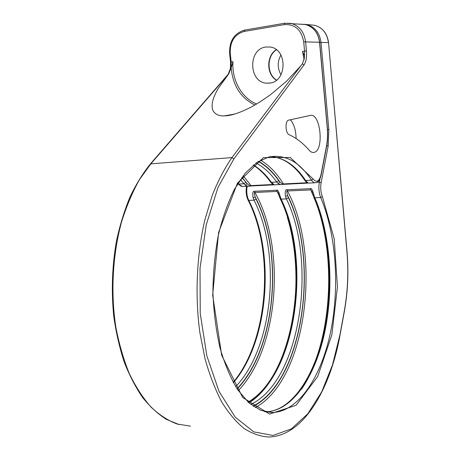 <?xml version="1.0" encoding="UTF-8"?>
<svg xmlns="http://www.w3.org/2000/svg" width="460" height="460" viewBox="0 0 460 460"><rect width="100%" height="100%" fill="white"/><g stroke="black" fill="none" stroke-linecap="round" stroke-linejoin="round"><path stroke-width="0.69" d="M304.48 57.598L302.416 63.825L300.828 65.843L286.689 81.063L271.457 93.943C263.103 100.067 255.892 104.667 249.82 107.743C239.223 113.068 230.742 115.788 224.382 115.903C218.655 116.127 214.814 114.247 212.859 110.262C211.772 107.962 211.853 104.374 213.101 99.504C213.923 96.853 215.504 93.34 217.85 88.975L228.608 74.06L231.069 68.097L231.173 61.927L230.247 53.228C229.925 41.538 234.594 34.27 244.254 31.412L284.332 24.61C294.986 24.041 301.444 29.791 303.698 41.866L304.56 51.083L304.48 57.598L304.411 55.884L302.548 51.376L306.446 50.905C306.923 57.132 306.113 61.812 304.014 64.935L233.91 158.884L231.955 157.596C224.635 168.164 218.046 180.797 212.198 195.511L204.867 219.857C196.736 254.742 194.85 295.458 199.841 332.465L205.028 358.777C209.622 375.078 215.194 389.471 221.726 401.959C228.683 413.16 236.147 422.021 244.111 428.53C252.224 433.665 260.383 436.488 268.594 437C303.358 436.379 330.412 389.097 340.118 334.621L344.344 311.535C347.875 291.772 348.766 271.659 347.007 251.183L328.543 42.619C327.233 33.315 322.563 27.531 314.536 25.26L310.276 24.921M232.978 61.657L231.069 68.097L230.437 68.477L230.546 62.065L232.978 61.657C231.598 79.896 241.632 98.032 256.571 103.983M228.079 74.388L228.608 74.06M276.264 49.663C266.144 55.93 266.317 74.382 276.414 80.207M280.911 54.993C277.305 61.68 277.334 68.287 280.985 74.813M276.42 49.778C266.512 56.103 266.679 74.198 276.563 80.092M265.886 47.006C247.716 49.013 248.682 82.645 266.714 83.179L269.502 83.116C287.063 81.978 287.799 48.904 270.072 47.018L265.886 47.006M309.172 150.219C310.759 152.007 312.369 152.731 314.002 152.386C324.375 150.88 320.614 112.51 310.281 115.431L288.546 120.169C284.843 120.698 285.39 133.492 289.167 134.745C296.384 137.983 303.048 143.14 309.172 150.219M283.906 184.322L282.722 184.42C281.497 184.822 279.956 184.529 278.099 183.534L276.742 182.033L271.406 182.315L274.361 184.845L272.837 184.483L250.711 185.616C250.309 186.018 249.09 185.351 247.054 183.62L241.845 177.502M251.2 185.984L250.062 186.076C248.871 186.472 247.313 186.185 245.375 185.219L247.054 183.62L241.994 177.295M301.064 24.184L305.388 24.529C313.553 26.847 318.308 32.758 319.666 42.274L327.342 127.42C327.94 134.303 327.675 140.771 326.537 146.82L321.097 175.064C320.051 179.751 318.268 182.315 315.744 182.741C314.26 183.005 312.858 182.154 311.529 180.193L305.607 180.51L308.257 183.12L306.699 182.758L283.44 183.942C282.998 184.356 281.796 183.672 279.841 181.89L278.656 180.573C272.636 172.034 265.857 165.669 258.313 161.489M272.78 183.804L271.894 183.494L270.497 181.97M272.038 183.609L273.165 184.132M273.194 184.374L272.498 183.948M235.687 386.664C273.757 346.857 281.393 253.73 254.064 200.198L253.103 197.8C252.385 192.947 252.873 190.773 254.581 191.274L276.592 190.25C277.639 189.428 278.846 191.567 280.232 196.667L279.306 196.328L280.197 198.68C310.793 260.377 295.418 375.009 248.061 402.092M250.792 404.438C300.834 380.57 317.331 262.24 286.413 198.904L285.499 196.449C284.832 191.469 285.378 189.238 287.143 189.756L310.27 188.68C311.397 187.835 312.639 190.026 313.996 195.258L312.984 194.885L313.823 197.282C329.768 234.341 333.086 288.006 323.909 331.597C314.766 375.693 291.996 410.613 266.582 411.769L265.27 411.775M253.103 197.8L255.196 196.943C254.092 193.47 253.983 191.975 254.874 192.458L276.88 191.452L278.162 192.774L279.306 196.328M306.912 182.045L305.923 181.677L304.595 180.107M306.072 181.803L307.067 182.338M307.125 182.568L306.699 182.758L306.199 181.913M278.099 183.534L279.841 181.89C273.619 172.649 266.547 165.784 258.618 161.293M285.499 196.449L287.632 195.569C286.58 192.01 286.511 190.474 287.419 190.969L310.54 189.917L311.932 191.423L312.984 194.885M190.515 426.144L177.031 423.988C168.038 420.566 159.361 414.937 151.001 407.088C142.962 397.986 135.752 386.86 129.363 373.721C123.59 359.559 119.082 344.028 115.84 327.129C110.532 292.554 112.648 254.621 121.526 222.013C126.477 206.23 132.474 192.079 139.518 179.549L151.076 163.547L227.004 75.98L226.498 76.222L228.171 74.284L230.437 68.477M150.449 163.869L231.955 157.596L300.828 65.843M226.406 76.326L150.541 163.766C142.974 173.15 136.125 184.218 129.996 196.972C124.39 210.577 119.864 225.331 116.426 241.23C112.108 266.006 111.216 291.03 113.752 316.296C116.064 332.603 119.571 347.898 124.263 362.181C129.565 375.665 135.729 387.51 142.761 397.71C150.173 406.858 158.044 414.075 166.382 419.365L179.136 424.591M304.014 64.935L302.416 63.825M231.144 67.735C232.8 85.485 240.695 97.911 254.817 105.012M230.546 62.065L229.615 53.377L230.247 53.228M284.705 23.253L244.685 30.078L244.254 31.412M327.514 129.697L328.837 129.536L320.994 42.303C319.66 32.85 314.962 26.967 306.889 24.65L303.997 24.288M319.677 42.4L328.423 42.596C327.123 33.315 322.494 27.542 314.536 25.26L304.02 24.288M326.767 145.538L328.152 146.113L328.837 129.536M229.615 53.377C229.281 40.917 234.307 33.149 244.685 30.078L284.734 23.241L291.042 23.385C299.334 25.783 304.186 31.884 305.589 41.693L306.446 50.905M303.698 41.866L319.533 42.245L327.215 127.449C327.808 134.211 327.543 140.553 326.428 146.475L320.982 174.737C319.177 181.608 316.549 183.028 313.105 178.998L290.243 157.498L263.407 157.602L237.412 183.201L218.603 232.427L212.669 295.165L221.674 355.247L242.696 397.509L269.594 414.063L296.096 405.283L317.688 376.556L331.844 334.874L337.45 286.931L334.207 238.855L322.362 196.57C320.723 192.343 320.315 187.732 321.132 182.735L328.152 146.113M233.91 158.884L218.017 187.346L206.235 224.814L200.025 268.232L200.232 313.433L206.85 355.844L219.023 391.391L235.273 417.203L253.834 431.888L273.01 435.453L291.37 428.887L307.849 413.753L321.718 391.822L332.522 364.837L340.02 334.426L344.252 311.328C347.766 291.674 348.651 271.664 346.903 251.286L328.543 42.619M290.369 119.772C294.02 123.981 295.924 130.232 296.091 138.529M304.146 59.88L302.548 51.376M319.666 42.274L319.533 42.245C318.193 32.758 313.478 26.852 305.388 24.529L284.734 23.241L284.332 24.61M326.537 146.82L326.428 146.475M321.097 175.064L320.982 174.737M264.287 411.527L272.912 412.528L260.843 410.383L248.848 402.805L237.567 389.603C230.615 378.103 224.762 364.188 220.001 347.863C216.056 330.447 213.693 311.955 212.905 292.393C213.095 272.705 214.895 253.673 218.299 235.296C222.542 217.798 227.953 202.411 234.531 189.14L245.37 173.023L257.082 162.282L269.042 156.9C285.436 154.135 299.598 161.903 311.529 180.193L313.105 178.998M273.303 184.857L251.332 185.978L243.156 175.76M245.375 185.219L243.955 183.764L238.602 184.046C240.068 185.886 241.626 186.679 243.277 186.421L248.181 186.173M307.142 183.137L284.033 184.316L283.44 183.942C276.868 173.248 269.238 165.324 260.561 160.178M253.454 164.985C260.055 169.067 266.041 174.84 271.406 182.315L270.44 181.89C265.253 174.702 259.526 169.119 253.264 165.14M240.442 179.475L243.955 183.764L245.818 182.338M237.015 388.769C275.873 348.496 283.751 253.627 256.03 199.042L255.196 196.943C284.027 251.332 276.535 348.047 237.159 388.987M247.204 186.219C246.284 191.394 246.807 196.121 248.774 200.405L254.064 200.198L256.03 199.042M253.029 406.117C303.238 380.88 319.464 261.774 288.431 197.719L286.413 198.904L281.152 199.117C311.529 260.906 296.562 375.09 248.239 402.258M278.656 180.573L276.742 182.033C270.63 173.414 263.735 167.072 256.053 163.001M246.612 186.254C245.651 191.262 246.14 195.874 248.072 200.094L248.774 200.405C275.436 252.23 269.146 341.228 233.352 382.668M237.969 183.241L238.602 184.046L237.762 183.574M313.996 195.258L314.876 197.771C330.332 233.898 334.092 285.579 325.139 330.176C316.141 374.503 293.606 410.452 266.582 411.769L272.912 412.528C299.702 411.159 322.006 375.021 330.907 330.504C339.756 285.706 336.018 233.829 320.712 197.541L314.876 197.771L313.823 197.282M270.566 156.59C284.01 157.533 295.688 165.502 305.607 180.51L304.537 180.027C295.021 165.795 284.113 158.004 271.825 156.659M280.232 196.667L281.152 199.117L280.197 198.68M280.957 199.111C310.529 261.228 296.315 373.002 248.975 402.914M322.362 196.57L320.712 197.541C318.884 192.843 318.429 187.72 319.343 182.166L317.072 182.281M254.581 191.274L254.874 192.458C286.091 246.928 279.168 348.358 238.268 390.632M276.592 190.25L279.266 196.19M284.78 350.163C298.759 309.557 299.632 257.611 287.362 217.281M280.197 198.179L279.41 196.483M321.132 182.735L319.343 182.166L320.016 178.658M272.073 412.43L271.618 412.545M288.431 197.719L287.632 195.569C319.792 259.221 304.037 380.345 253.333 406.329M287.143 189.756L287.419 190.969C321.856 254.133 307.061 379.776 255.26 407.583M310.27 188.68L313.26 195.799M314.531 197.754C338.163 252.597 333.051 343.787 301.478 389.223M313.059 366.798C333.615 317.463 333.845 244.708 313.996 197.53M234.824 114.011L224.382 115.903M270.319 82.984L266.714 83.179M312.938 152.461L314.002 152.386M314.945 182.781L308.545 183.109M280.83 184.512L274.551 184.834M273.332 184.862L251.332 185.978M251.223 185.984L250.062 186.076M248.072 200.094C274.746 251.758 268.531 340.745 233.157 382.317M237.941 183.81L242.391 186.467M307.171 183.143L284.033 184.316M283.929 184.322L282.722 184.42"/></g></svg>
